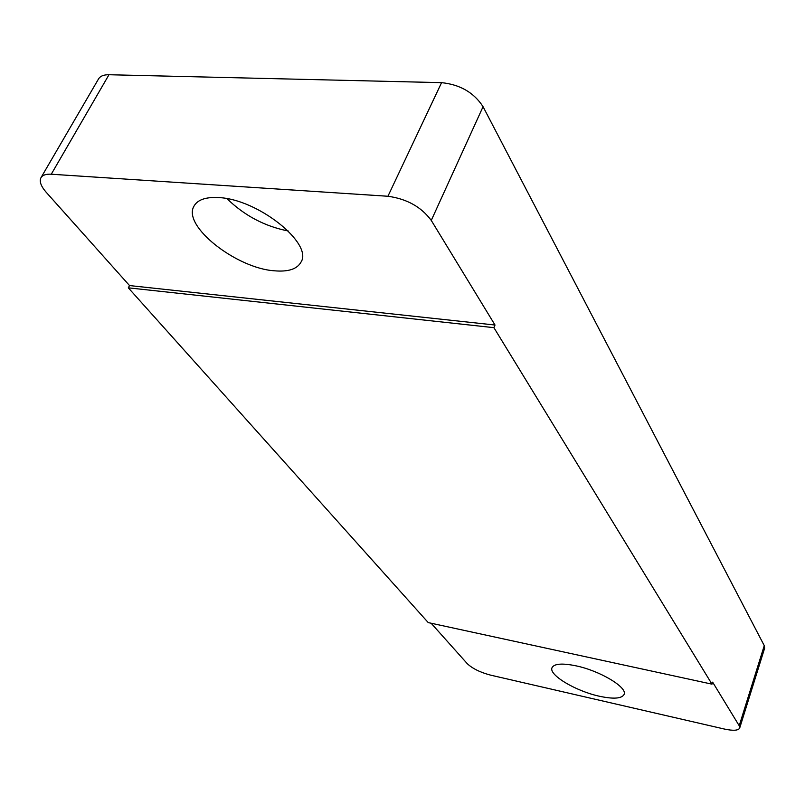 <?xml version="1.0" encoding="UTF-8"?>
<svg xmlns="http://www.w3.org/2000/svg" width="805" height="805" viewBox="0 0 805 805"><rect width="100%" height="100%" fill="white"/><g stroke="black" fill="none" stroke-linecap="round" stroke-linejoin="round"><path stroke-width="1.21" d="M576.058 665.846C562.152 663.018 554.142 663.652 552.009 667.727C548.527 674.902 575.656 691.092 599.232 696.204C613.48 699.253 621.772 698.67 624.096 694.433C627.719 687.45 599.987 670.786 576.058 665.846M274.515 270.812C236.398 268.427 181.87 225.772 194.035 206.05C197.638 199.71 205.839 196.883 218.628 197.587C257.862 199.046 313.397 243.724 300.99 262.138C297.115 269.101 288.291 271.989 274.515 270.812M288.24 230.985C264.885 226.416 244.489 215.649 227.03 198.694M483.06 106.693L431.269 220.419L495.015 325.029L129.525 285.564L46.197 192.274C40.894 186.197 39.163 181.316 40.995 177.653C42.585 175.077 46.006 173.93 51.268 174.222L387.919 196.259L441.573 82.653C460.088 84.575 473.914 92.585 483.06 106.693L764.257 645.63L764.639 648.166L739.694 728.052L739.211 725.748L764.257 645.63M431.269 220.419C421.277 206.925 406.827 198.865 387.919 196.259M739.694 728.052C738.316 730.598 733.214 730.93 724.399 729.048L490.648 675.154C480.213 672.386 472.404 668.542 467.222 663.622L431.138 623.231M711.982 684.159L493.908 327.665L128.307 287.828L428.24 622.597L711.982 684.159L712.636 682.147L739.211 725.748M40.995 177.653L98.522 78.95C100.273 76.073 103.765 74.674 108.987 74.734L441.573 82.653M128.307 287.828L129.525 285.564M493.908 327.665L495.015 325.029M108.987 74.734L51.268 174.222"/></g></svg>
